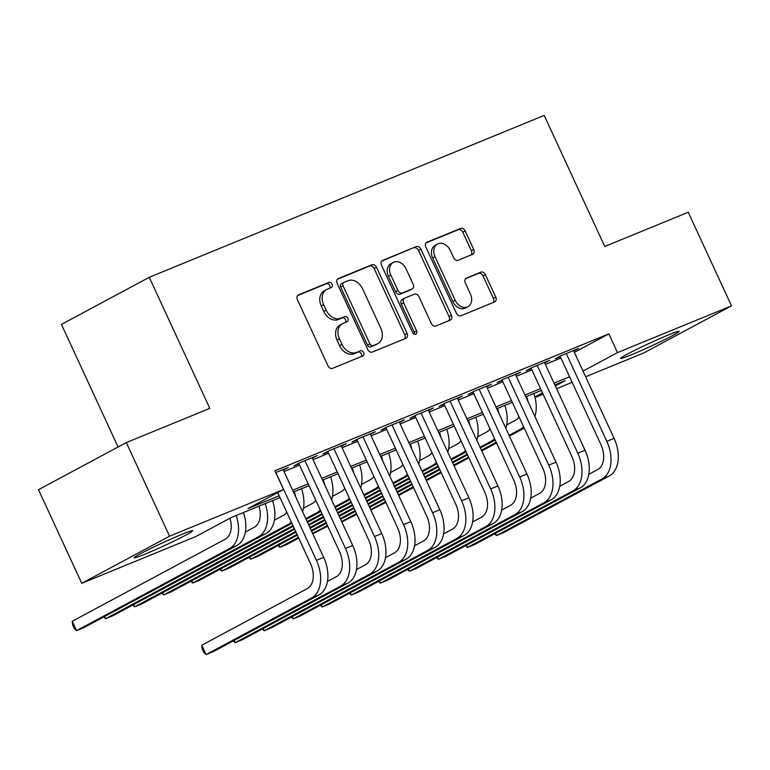 <?xml version="1.0" encoding="UTF-8"?>
<svg xmlns="http://www.w3.org/2000/svg" width="770" height="770" viewBox="0 0 770 770"><rect width="100%" height="100%" fill="white"/><g stroke="black" fill="none" stroke-linecap="round" stroke-linejoin="round"><path stroke-width="1.16" d="M332.043 284.188A2.839 2.156 61.8 0 0 328.857 282.436L298.577 294.852A4.052 3.07 61.8 0 0 298.356 294.958A4.052 3.07 61.8 0 0 297.422 299.694L327.991 365.856A4.052 3.07 61.8 0 0 332.544 368.358L362.824 355.952A2.839 2.156 61.8 0 0 362.978 355.875A2.839 2.156 61.8 0 0 363.632 352.554A2.839 2.156 61.8 0 0 360.447 350.802L356.529 352.41A12.975 9.837 61.8 0 1 341.976 344.382L339.426 338.867A12.975 9.837 61.8 0 1 342.419 323.698A12.975 9.837 61.8 0 1 343.112 323.371L347.029 321.764A2.839 2.156 61.8 0 0 347.183 321.696A2.839 2.156 61.8 0 0 347.838 318.376A2.839 2.156 61.8 0 0 344.652 316.624L340.735 318.222A12.975 9.837 61.8 0 1 326.182 310.204L323.631 304.689A12.975 9.837 61.8 0 1 326.624 289.52A12.975 9.837 61.8 0 1 327.317 289.193L331.235 287.585A2.839 2.156 61.8 0 0 331.389 287.508A2.839 2.156 61.8 0 0 332.043 284.188M329.608 288.25A2.839 2.156 61.8 0 0 329.675 285.468A2.839 2.156 61.8 0 0 326.49 283.707L297.653 295.526M361.197 356.616A2.839 2.156 61.8 0 0 361.265 353.834A2.839 2.156 61.8 0 0 358.079 352.073L354.161 353.68L356.529 352.41M345.403 322.428A2.839 2.156 61.8 0 0 345.47 319.646A2.839 2.156 61.8 0 0 342.284 317.894L338.367 319.502L340.735 318.222M631.323 354.826A32.215 1.646 -24.8 0 1 620.591 358.406A32.215 1.646 -24.8 0 1 636.992 349.185A32.215 1.646 -24.8 0 1 668.35 334.96A32.215 1.646 -24.8 0 1 679.082 331.379A32.215 1.646 -24.8 0 1 662.691 340.61A32.215 1.646 -24.8 0 1 631.323 354.826M144.904 554.207A32.215 1.646 -24.8 0 1 134.173 557.788A32.215 1.646 -24.8 0 1 150.573 548.558A32.215 1.646 -24.8 0 1 181.932 534.341A32.215 1.646 -24.8 0 1 192.664 530.761A32.215 1.646 -24.8 0 1 176.263 539.991A32.215 1.646 -24.8 0 1 144.904 554.207M472.597 254.341A4.052 3.07 61.8 0 0 472.819 254.235A4.052 3.07 61.8 0 0 473.752 249.499L465.176 230.933A4.052 3.07 61.8 0 0 460.624 228.43L426.994 242.213A4.052 3.07 61.8 0 0 426.772 242.319A4.052 3.07 61.8 0 0 425.839 247.064L456.408 313.217A4.052 3.07 61.8 0 0 460.961 315.729L494.59 301.936A4.052 3.07 61.8 0 0 494.812 301.84A4.052 3.07 61.8 0 0 495.745 297.095L485.389 274.678A4.052 3.07 61.8 0 0 480.836 272.166L466.437 278.066A4.052 3.07 61.8 0 0 466.225 278.172A4.052 3.07 61.8 0 0 465.292 282.908L470.422 294.034A10.847 8.22 61.8 0 1 467.929 306.71A10.847 8.22 61.8 0 1 455.176 300.281L435.05 256.728A10.847 8.22 61.8 0 1 437.553 244.042A10.847 8.22 61.8 0 1 450.296 250.471L453.655 257.738A4.052 3.07 61.8 0 0 458.208 260.241L472.597 254.341M279.991 497.545L231.337 517.488L195.734 536.584L81.755 583.304L38.5 489.691L126.319 442.577L209.806 408.36L149.245 277.296L544.197 115.413L604.758 246.477L688.245 212.251L731.5 305.863L643.682 352.978L585.633 376.771M126.319 442.577L169.573 536.19L283.553 489.47L247.95 508.575L279.173 495.774M574.362 352.371L608.868 333.862L274.9 470.749L283.553 489.47M608.868 333.862L617.521 352.583L731.5 305.863M376.52 267.277A4.052 3.07 61.8 0 0 371.977 264.764L338.338 278.547A4.052 3.07 61.8 0 0 338.117 278.653A4.052 3.07 61.8 0 0 337.183 283.399L367.762 349.551A4.052 3.07 61.8 0 0 372.305 352.063L405.944 338.28A4.052 3.07 61.8 0 0 406.156 338.174A4.052 3.07 61.8 0 0 407.089 333.429L376.52 267.277L374.153 268.547A4.052 3.07 61.8 0 0 369.6 266.035L337.414 279.231M382.661 260.385L416.3 246.593A4.052 3.07 61.8 0 1 420.853 249.105L451.422 315.267A4.052 3.07 61.8 0 1 450.489 320.002A4.052 3.07 61.8 0 1 450.267 320.108L435.868 326.008A4.052 3.07 61.8 0 1 431.325 323.496L418.928 296.671A4.052 3.07 61.8 0 0 414.375 294.159L404.828 298.077A4.052 3.07 61.8 0 0 404.606 298.183A4.052 3.07 61.8 0 0 403.673 302.918L416.58 330.85A2.839 2.156 61.8 0 1 415.925 334.17A2.839 2.156 61.8 0 1 412.595 332.486L381.516 265.226A4.052 3.07 61.8 0 1 382.449 260.491A4.052 3.07 61.8 0 1 382.661 260.385L382.238 260.616M283.341 470.085L288.192 467.486L275.747 472.578M312.389 458.179L317.23 455.58L299.8 462.722L293.87 465.908L298.953 463.819M341.428 446.273L346.269 443.674L328.848 450.816L322.909 454.002L327.991 451.923M370.466 434.367L375.308 431.768L357.886 438.91L351.948 442.096L357.03 440.017M399.505 422.47L404.346 419.871L386.925 427.013L380.996 430.199L386.078 428.11M428.543 410.564L433.385 407.965L415.964 415.107L410.035 418.293L415.117 416.204M457.582 398.658L462.433 396.059L445.002 403.201L439.073 406.387L444.155 404.308M486.63 386.761L491.472 384.163L474.05 391.304L468.112 394.481L473.194 392.402M515.669 374.855L520.51 372.257L503.089 379.398L497.151 382.584L502.232 380.495M544.708 362.949L549.549 360.35L532.128 367.492L526.189 370.678L531.271 368.599M284.014 471.519L299.569 465.147M313.053 459.623L328.607 453.241M342.092 447.717L357.646 441.345M371.13 435.81L386.684 429.439M400.169 423.914L415.723 417.533M429.208 412.008L444.771 405.636M458.256 400.102L473.81 393.73M487.294 388.205L502.849 381.824M516.333 376.299L531.887 369.927M545.372 364.393L560.926 358.021M573.746 351.053L578.588 348.454L561.166 355.596L555.237 358.772L560.319 356.693M149.245 277.296L61.436 324.411L118.08 446.995M81.755 583.304L169.573 536.19M572.149 382.305L556.595 388.677M543.11 394.202L535.015 397.522M555.334 385.953L565.305 380.601L554.843 384.885M541.358 390.419L525.804 396.791M512.319 402.315L496.766 408.697M483.271 414.222L467.717 420.593M454.233 426.128L438.679 432.499M425.194 438.024L409.64 444.406M396.155 449.93L380.601 456.302M367.117 461.836L351.563 468.208M338.078 473.733L322.524 480.114M309.03 485.639L293.476 492.011M534.871 396.925L542.475 392.844M583.015 371.101L617.521 352.583M292.658 490.249L308.221 483.868M321.706 478.343L337.26 471.972M350.745 466.437L366.299 460.065M379.783 454.541L395.337 448.159M408.822 442.635L424.376 436.253M437.861 430.728L453.414 424.357M466.899 418.832L482.463 412.45M495.947 406.926L511.501 400.544M524.986 395.02L540.54 388.648M554.025 383.114L569.579 376.742M326.624 289.52L324.247 290.791A12.975 9.837 61.8 0 0 321.263 305.959L323.631 304.689M338.367 319.502A12.975 9.837 61.8 0 1 323.804 311.475L321.263 305.959M342.419 323.698L340.042 324.978A12.975 9.837 61.8 0 0 337.058 340.147L339.426 338.867M354.161 353.68A12.975 9.837 61.8 0 1 339.599 345.663L337.058 340.147M404.491 338.867A4.052 3.07 61.8 0 0 404.722 334.709L374.153 268.547M343.853 282.417A2.839 2.156 61.8 0 0 343.699 282.484A2.839 2.156 61.8 0 0 343.045 285.805L369.879 343.872A2.839 2.156 61.8 0 0 373.065 345.634L377.194 343.94A12.975 9.837 61.8 0 0 377.897 343.613A12.975 9.837 61.8 0 0 380.881 328.434L362.545 288.74A12.975 9.837 61.8 0 0 347.982 280.723L343.853 282.417M343.555 282.571L341.476 283.687A2.839 2.156 61.8 0 0 341.322 283.755A2.839 2.156 61.8 0 0 340.677 287.075L343.045 285.805M377.897 343.613L375.519 344.883A12.975 9.837 61.8 0 1 374.826 345.21L370.688 346.904A2.839 2.156 61.8 0 1 367.502 345.153L340.677 287.075M381.747 261.059L416.3 246.593M448.814 320.705A4.052 3.07 61.8 0 0 449.045 316.537L418.476 250.375A4.052 3.07 61.8 0 0 413.923 247.873M402.45 299.347A4.052 3.07 61.8 0 0 402.238 299.453A4.052 3.07 61.8 0 0 401.305 304.198L414.212 332.13L416.58 330.85M414.443 334.257A2.839 2.156 61.8 0 0 414.212 332.13M406.06 268.826A10.847 8.22 61.8 0 0 393.306 262.397A10.847 8.22 61.8 0 0 390.814 275.083L397.897 290.425A4.052 3.07 61.8 0 0 402.45 292.927L411.998 289.019A4.052 3.07 61.8 0 0 412.219 288.914A4.052 3.07 61.8 0 0 413.153 284.168L406.06 268.826M393.306 262.397L390.939 263.667A10.847 8.22 61.8 0 0 388.436 276.353L390.814 275.083M410.054 290.059A4.052 3.07 61.8 0 1 409.842 290.184A4.052 3.07 61.8 0 1 409.621 290.29L400.073 294.207A4.052 3.07 61.8 0 1 395.53 291.695L388.436 276.353M437.553 244.042L435.175 245.322A10.847 8.22 61.8 0 0 432.673 257.998L435.05 256.728M467.929 306.71L465.552 307.99A10.847 8.22 61.8 0 1 452.798 301.551L432.673 257.998M493.137 302.533A4.052 3.07 61.8 0 0 493.368 298.365L483.011 275.949A4.052 3.07 61.8 0 0 478.459 273.437L465.523 278.75M471.144 254.937A4.052 3.07 61.8 0 0 471.375 250.77L462.799 232.213A4.052 3.07 61.8 0 0 458.256 229.701L426.07 242.897M229.98 518.22A20.655 13.427 67.7 0 1 225.196 539.202L72.236 621.265L76.557 630.63L229.527 548.558A30.973 20.136 -112.3 0 0 236.178 515.505M229.527 548.558L236.785 545.584L83.814 627.656L76.557 630.63L74.353 628.59L72.621 624.836L72.236 621.265M236.785 545.584A30.973 20.136 -112.3 0 0 243.435 512.522M277.71 492.608L310.483 563.534A20.655 13.427 67.7 0 1 307.269 588.626L201.769 645.221L206.1 654.587L311.6 597.982A30.973 20.136 -112.3 0 0 316.422 560.348L275.843 472.539M201.769 645.221L202.163 648.792L203.896 652.537L206.1 654.587L213.357 651.613L318.857 595.008A30.973 20.136 -112.3 0 0 323.679 557.374L283.11 469.565M258.97 506.159A20.655 13.427 67.7 0 1 254.235 527.296L245.351 532.07M104.576 616.52L105.596 618.724L258.566 536.661A30.973 20.136 -112.3 0 0 265.217 503.599M103.719 616.982L105.596 618.724L112.863 615.75L265.823 533.687A30.973 20.136 -112.3 0 0 272.484 500.625M286.758 512.175A20.655 13.427 67.7 0 1 283.283 515.39L274.389 520.164M133.614 604.614L134.635 606.827L287.605 524.755A30.973 20.136 -112.3 0 0 291.253 521.916M132.758 605.076L134.635 606.827L141.901 603.853L291.926 523.359M302.581 511.704A30.973 20.136 -112.3 0 0 301.522 488.719M295.68 496.785A30.973 20.136 -112.3 0 0 294.265 491.693M315.796 500.269A20.655 13.427 67.7 0 1 312.322 503.493L303.428 508.258M162.662 592.707L163.683 594.921L292.947 525.563M305.796 518.672L316.643 512.849A30.973 20.136 -112.3 0 0 320.291 510.01M161.796 593.169L163.683 594.921L170.94 591.947L293.283 526.305M306.133 519.413L320.965 511.453M331.62 499.807A30.973 20.136 -112.3 0 0 330.561 476.813M324.719 484.879A30.973 20.136 -112.3 0 0 323.304 479.797M344.835 488.373A20.655 13.427 67.7 0 1 341.36 491.587L332.467 496.361M191.701 580.811L192.721 583.015L294.304 528.518M307.163 521.617L321.985 513.667M334.834 506.766L345.682 500.952A30.973 20.136 -112.3 0 0 349.33 498.103M190.835 581.273L192.721 583.015L199.979 580.041L294.65 529.25M307.5 522.358L322.322 514.399M335.181 507.507L350.003 499.547M360.658 487.901A30.973 20.136 -112.3 0 0 359.6 464.916M353.767 472.972A30.973 20.136 -112.3 0 0 352.342 467.891M234.119 640.476L235.139 642.681L340.638 586.086A30.973 20.136 -112.3 0 0 345.461 548.452L304.882 460.633M233.252 640.938L235.139 642.681L242.396 639.706L347.896 583.102A30.973 20.136 -112.3 0 0 352.718 545.468L312.148 457.659M298.712 463.309L339.522 551.628A20.655 13.427 67.7 0 1 336.307 576.72L327.423 581.494M263.157 628.57L264.177 630.784L369.677 574.179A30.973 20.136 -112.3 0 0 374.499 536.546L333.93 448.737M262.3 629.032L264.177 630.784L271.444 627.8L376.934 571.205A30.973 20.136 -112.3 0 0 381.756 533.572L341.187 445.763M327.75 451.403L368.57 539.731A20.655 13.427 67.7 0 1 365.355 564.814L356.462 569.588M292.196 616.664L293.216 618.878L398.716 562.273A30.973 20.136 -112.3 0 0 403.538 524.639L362.968 436.831M291.339 617.126L293.216 618.878L300.483 615.904L405.973 559.299A30.973 20.136 -112.3 0 0 410.805 521.665L370.226 433.856M356.799 439.497L397.609 527.825A20.655 13.427 67.7 0 1 394.394 552.918L385.5 557.682M321.234 604.768L322.264 606.972L427.754 550.377A30.973 20.136 -112.3 0 0 432.576 512.733L392.007 424.925M320.378 605.23L322.264 606.972L329.522 603.998L435.021 547.393A30.973 20.136 -112.3 0 0 439.843 509.759L399.264 421.95M385.837 427.6L426.647 515.919A20.655 13.427 67.7 0 1 423.433 541.012L414.539 545.786M373.873 476.466A20.655 13.427 67.7 0 1 370.399 479.681L361.505 484.455M220.74 568.905L221.76 571.119L295.67 531.464M308.52 524.562L323.342 516.612M336.201 509.721L351.024 501.761M363.873 494.869L374.721 489.046A30.973 20.136 -112.3 0 0 378.378 486.197M219.874 569.367L221.76 571.119L229.017 568.135L296.007 532.195M308.857 525.304L323.689 517.353M336.538 510.452L351.361 502.502M364.22 495.601L379.042 487.651M389.697 475.995A30.973 20.136 -112.3 0 0 388.638 453.01M382.806 461.076A30.973 20.136 -112.3 0 0 381.381 455.984M350.283 592.862L351.303 595.075L456.793 538.471A30.973 20.136 -112.3 0 0 461.625 500.837L421.046 413.028M349.416 593.324L351.303 595.075L358.56 592.091L464.06 535.496A30.973 20.136 -112.3 0 0 468.882 497.863L428.303 410.054M414.876 415.694L455.686 504.023A20.655 13.427 67.7 0 1 452.471 529.106L443.578 533.88M402.922 464.56A20.655 13.427 67.7 0 1 399.438 467.785L390.544 472.549M249.778 556.999L250.799 559.212L297.028 534.409M309.887 527.517L324.709 519.558M337.558 512.666L352.391 504.706M365.24 497.815L380.062 489.855M392.921 482.963L403.769 477.14A30.973 20.136 -112.3 0 0 407.417 474.301M248.912 557.461L250.799 559.212L258.056 556.238L297.374 535.15M310.223 528.249L325.046 520.299M337.905 513.398L352.727 505.447M365.577 498.546L380.409 490.596M393.258 483.695L408.081 475.744M418.736 464.089A30.973 20.136 -112.3 0 0 417.677 441.104M411.844 449.17A30.973 20.136 -112.3 0 0 410.42 444.078M379.321 580.955L380.342 583.169L485.841 526.565A30.973 20.136 -112.3 0 0 490.663 488.931L450.084 401.122M378.455 581.417L380.342 583.169L387.599 580.195L493.098 523.59A30.973 20.136 -112.3 0 0 497.921 485.957L457.351 398.148M443.915 403.788L484.725 492.117A20.655 13.427 67.7 0 1 481.51 517.209L472.616 521.973M431.96 452.664A20.655 13.427 67.7 0 1 428.476 455.878L419.592 460.653M278.817 545.102L279.837 547.306L298.394 537.354M311.244 530.463L326.066 522.503M338.925 515.611L353.748 507.651M366.597 500.76L381.429 492.81M394.279 485.909L409.101 477.958M421.96 471.057L432.807 465.244A30.973 20.136 -112.3 0 0 436.455 462.395M277.96 545.564L279.837 547.306L287.104 544.332L298.731 538.095M311.581 531.194L326.413 523.244M339.262 516.343L354.084 508.393M366.944 501.501L381.766 493.541M394.615 486.65L409.447 478.69M422.297 471.798L437.119 463.838M447.784 452.192A30.973 20.136 -112.3 0 0 446.725 429.208M440.883 437.264A30.973 20.136 -112.3 0 0 439.458 432.182M408.36 569.059L409.38 571.263L514.88 514.658A30.973 20.136 -112.3 0 0 519.702 477.025L479.133 389.216M407.494 569.521L409.38 571.263L416.637 568.289L522.137 511.684A30.973 20.136 -112.3 0 0 526.959 474.05L486.39 386.242M472.953 391.882L513.773 480.211A20.655 13.427 67.7 0 1 510.549 505.303L501.665 510.077M460.999 440.758A20.655 13.427 67.7 0 1 457.524 443.972L448.631 448.746M312.601 533.408L327.433 525.458M340.282 518.557L355.105 510.606M367.964 503.705L382.786 495.755M395.645 488.854L410.468 480.904M423.317 474.002L438.149 466.052M450.999 459.161L461.846 453.338A30.973 20.136 -112.3 0 0 465.494 450.489M312.793 533.803L327.77 526.189M340.629 519.298L355.451 511.338M368.301 504.446L383.133 496.486M395.982 489.595L410.805 481.635M423.664 474.744L438.486 466.793M451.336 459.892L466.168 451.942M476.822 440.286A30.973 20.136 -112.3 0 0 475.764 417.302M469.921 425.367A30.973 20.136 -112.3 0 0 468.507 420.276M437.399 557.153L438.419 559.357L543.918 502.762A30.973 20.136 -112.3 0 0 548.74 465.128L508.171 377.319M436.542 557.615L438.419 559.357L445.686 556.383L551.176 499.788A30.973 20.136 -112.3 0 0 555.998 462.154L515.428 374.336M501.992 379.985L542.812 468.304A20.655 13.427 67.7 0 1 539.597 493.397L530.703 498.171M490.038 428.851A20.655 13.427 67.7 0 1 486.563 432.076L477.669 436.84M341.649 521.502L356.472 513.551M369.321 506.65L384.153 498.7M397.002 491.809L411.825 483.849M424.684 476.957L439.506 468.997M452.356 462.106L467.188 454.146M480.037 447.255L490.885 441.431A30.973 20.136 -112.3 0 0 494.532 438.592M341.832 521.896L356.808 514.283M369.667 507.392L384.49 499.441M397.339 492.54L412.171 484.59M425.021 477.689L439.843 469.739M452.702 462.837L467.525 454.887M480.374 447.986L495.206 440.036M505.861 428.38A30.973 20.136 -112.3 0 0 504.802 405.395M498.96 413.461A30.973 20.136 -112.3 0 0 497.545 408.369M466.437 545.247L467.457 547.46L572.957 490.856A30.973 20.136 -112.3 0 0 577.779 453.222L537.21 365.413M465.581 545.709L467.457 547.46L474.724 544.486L580.214 487.882A30.973 20.136 -112.3 0 0 585.046 450.248L544.467 362.439M531.04 368.079L571.85 456.408A20.655 13.427 67.7 0 1 568.635 481.491L559.742 486.265M519.076 416.955A20.655 13.427 67.7 0 1 515.602 420.17L506.708 424.944M370.688 509.605L385.51 501.645M398.369 494.754L413.192 486.794M426.041 479.903L440.873 471.943M453.722 465.051L468.545 457.101M481.404 450.2L496.226 442.25M509.076 435.348L519.923 429.535A30.973 20.136 -112.3 0 0 523.571 426.686M370.87 510L385.847 502.387M398.706 495.485L413.529 487.535M426.387 480.634L441.21 472.684M454.059 465.783L468.892 457.832M481.741 450.941L496.563 442.981M509.422 436.089L524.245 428.13M534.9 416.483A30.973 20.136 -112.3 0 0 533.841 393.489M528.008 401.555A30.973 20.136 -112.3 0 0 526.584 396.473M495.476 533.341L496.506 535.554L601.996 478.95A30.973 20.136 -112.3 0 0 606.818 441.316L566.248 353.507M494.619 533.812L496.506 535.554L503.763 532.58L609.263 475.976A30.973 20.136 -112.3 0 0 614.085 438.342L573.506 350.533M560.079 356.173L600.889 444.502A20.655 13.427 67.7 0 1 597.674 469.594L588.781 474.358M326.49 283.707L328.857 282.436M358.079 352.073L360.447 350.802M342.284 317.894L344.652 316.624M323.804 311.475L326.182 310.204M339.599 345.663L341.976 344.382M404.722 334.709L407.089 333.429M369.6 266.035L371.977 264.764M367.502 345.153L369.879 343.872M370.688 346.904L373.065 345.634M374.826 345.21L377.194 343.94M418.476 250.375L420.853 249.105M449.045 316.537L451.422 315.267M401.305 304.198L403.673 302.918M395.53 291.695L397.897 290.425M400.073 294.207L402.45 292.927M409.621 290.29L411.998 289.019M452.798 301.551L455.176 300.281M478.459 273.437L480.836 272.166M483.011 275.949L485.389 274.678M493.368 298.365L495.745 297.095M458.256 229.701L460.624 228.43M462.799 232.213L465.176 230.933M471.375 250.77L473.752 249.499M316.422 560.348L323.679 557.374M311.6 597.982L318.857 595.008M258.566 536.661L265.823 533.687M287.605 524.755L291.782 523.042M316.643 512.849L320.82 511.145M345.682 500.952L349.859 499.239M345.461 548.452L352.718 545.468M340.638 586.086L347.896 583.102M374.499 536.546L381.756 533.572M369.677 574.179L376.934 571.205M403.538 524.639L410.805 521.665M398.716 562.273L405.973 559.299M432.576 512.733L439.843 509.759M427.754 550.377L435.021 547.393M374.721 489.046L378.898 487.333M461.625 500.837L468.882 497.863M456.793 538.471L464.06 535.496M403.769 477.14L407.936 475.436M490.663 488.931L497.921 485.957M485.841 526.565L493.098 523.59M432.807 465.244L436.975 463.53M519.702 477.025L526.959 474.05M514.88 514.658L522.137 511.684M461.846 453.338L466.023 451.624M548.74 465.128L555.998 462.154M543.918 502.762L551.176 499.788M490.885 441.431L495.062 439.718M577.779 453.222L585.046 450.248M572.957 490.856L580.214 487.882M519.923 429.535L524.101 427.822M606.818 441.316L614.085 438.342M601.996 478.95L609.263 475.976M341.322 283.755L343.699 282.484M402.238 299.453L404.606 298.183M409.842 290.184L412.219 288.914"/></g></svg>
